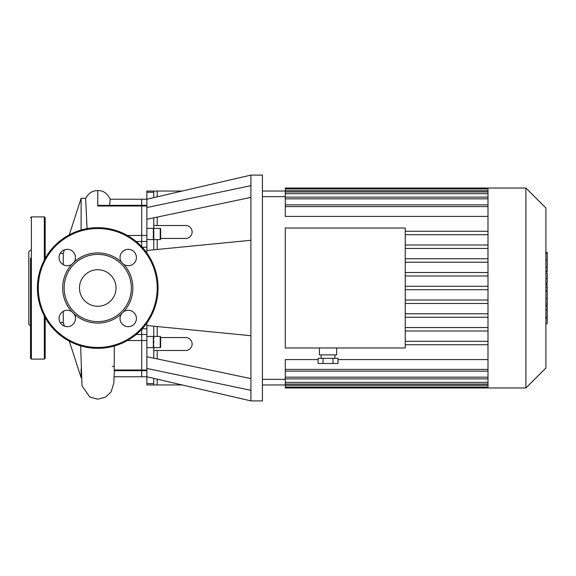 <?xml version="1.0" encoding="UTF-8"?>
<svg xmlns="http://www.w3.org/2000/svg" width="576" height="576" viewBox="0 0 576 576"><rect width="100%" height="100%" fill="white"/><g stroke="black" fill="none" stroke-linecap="round" stroke-linejoin="round"><path stroke-width="0.86" d="M136.195 334.49L141.703 334.49L141.703 376.769L141.703 329.321L141.703 334.49L146.873 334.49L146.873 328.781L142.207 328.781M127.39 340.546L146.873 340.546L146.873 334.49M136.195 241.51L141.703 241.51L141.703 246.679L141.703 235.454L141.703 241.51L146.873 241.51L146.873 235.454L141.703 235.454L141.703 206.006L141.703 235.454L127.39 235.454M110.304 199.346C107.194 193.241 103.01 190.325 97.747 190.598L97.747 205.373L141.703 205.322L141.703 206.006L141.703 199.231L141.703 205.322L146.873 205.322L146.873 235.454M142.207 247.219L146.873 247.219L146.873 241.51M153.77 197.633L153.77 191.045L146.873 191.045L146.873 205.322M146.873 340.546L146.873 384.955L153.77 384.955L153.77 378.367M146.873 247.219L146.873 252.979M146.873 323.021L146.873 328.781M160.661 239.134L160.661 228.787L160.229 228.355L160.229 239.566L160.661 239.134M160.661 235.454L160.661 236.945M153.77 249.811L153.77 228.787L153.338 228.355L153.338 239.566L153.77 239.134M160.661 347.213L160.661 336.866L160.229 336.434L160.229 347.645L160.661 347.213M160.661 343.534L160.661 345.024M153.77 343.534L153.77 340.546M160.661 337.558L185.659 337.558A6.466 6.466 0 0 1 192.118 344.023A6.466 6.466 0 0 1 185.659 350.482L153.77 350.482M153.77 225.518L185.659 225.518A6.466 6.466 0 0 1 192.118 231.977A6.466 6.466 0 0 1 185.659 238.442L160.661 238.442M153.77 384.955L182.174 384.955M262.418 384.955L285.286 384.955M157.212 196.834L157.212 191.045L182.174 191.045M262.418 191.045L285.286 191.045M153.77 230.976L153.77 217.814M153.77 358.186L153.77 345.024M153.77 339.055L153.77 326.189M157.212 191.045L153.77 191.045M250.92 185.674L250.92 400.903L262.418 400.903L262.418 175.097L250.92 175.097L250.92 185.674L146.873 207.547M250.92 197.395L146.873 219.262M250.92 390.326L146.873 368.453M250.92 378.605L146.873 356.738M250.92 240.286L146.873 250.481M250.92 335.714L146.873 325.519M37.418 288A60.329 60.329 0 0 1 127.915 235.757A60.329 60.329 0 0 1 127.915 340.243A60.329 60.329 0 0 1 37.418 288A60.329 60.329 0 0 1 127.915 235.757A60.329 60.329 0 0 1 127.915 340.243A60.329 60.329 0 0 1 37.418 288M121.399 313.942A8.186 8.186 0 0 0 129.809 326.506A8.186 8.186 0 0 0 135.792 315.353A8.186 8.186 0 0 0 123.689 311.652A35.107 35.107 0 0 0 123.689 264.348A8.186 8.186 0 0 0 135.792 260.647A8.186 8.186 0 0 0 129.809 249.494A8.186 8.186 0 0 0 121.399 262.058A35.107 35.107 0 0 0 74.102 262.058A8.186 8.186 0 0 0 69.638 249.689A8.186 8.186 0 0 0 63.403 264.744A8.186 8.186 0 0 0 71.806 264.348A35.107 35.107 0 0 0 71.806 311.652A8.186 8.186 0 0 0 59.09 318.47A8.186 8.186 0 0 0 69.638 326.311A8.186 8.186 0 0 0 74.102 313.942A35.107 35.107 0 0 0 121.399 313.942L123.689 311.652M79.474 288A18.274 18.274 0 0 0 106.884 303.826A18.274 18.274 0 0 0 106.884 272.174A18.274 18.274 0 0 0 79.474 288M121.399 262.058L123.689 264.348M71.806 264.348L74.102 262.058M74.102 313.942L71.806 311.652M64.138 288A33.61 33.61 0 0 1 114.552 258.89A33.61 33.61 0 0 1 114.552 317.11A33.61 33.61 0 0 1 64.138 288M30.521 258.098L30.521 358.243L31.385 359.1L31.385 216.9L30.521 217.757M30.521 250.078L28.8 251.806L28.8 324.194L30.521 325.922M45.173 317.592L45.173 358.243L44.316 359.1L31.385 359.1M45.173 258.408L45.173 217.757L44.316 216.9L31.385 216.9M545.904 284.328L547.2 284.328L547.2 323.683L545.904 323.683M547.2 318.067L545.904 318.067M547.2 317.174L545.904 317.174M547.2 310.118L545.904 310.118M547.2 305.863L545.904 305.863M547.2 304.006L545.904 304.006M547.2 298.555L545.904 298.555M547.2 252.806L547.2 271.757L545.904 271.757M547.2 253.627L545.904 253.627M545.904 273.053L547.2 273.053L547.2 283.219L545.904 283.219M547.2 278.496L545.904 278.496M547.2 290.93L545.904 290.93M323.057 358.33L323.057 363.499L318.082 363.499L318.082 358.33L337.982 358.33L337.982 363.499L333.007 363.499L333.007 358.33M323.057 363.499L333.007 363.499M319.414 347.983L319.414 354.881L336.65 354.881L336.65 347.983M405.252 347.983L405.252 228.017L285.286 228.017L285.286 347.983L405.252 347.983M487.994 234.706L405.252 234.706M487.994 245.009L405.252 245.009M487.994 248.458L405.252 248.458M487.994 258.768L405.252 258.768M487.994 262.217L405.252 262.217M487.994 272.52L405.252 272.52M487.994 275.969L405.252 275.969M487.994 286.279L405.252 286.279M487.994 289.721L405.252 289.721M487.994 300.031L405.252 300.031M487.994 303.48L405.252 303.48M487.994 313.783L405.252 313.783M487.994 317.232L405.252 317.232M487.994 327.542L405.252 327.542M487.994 330.991L405.252 330.991M487.994 359.597L337.982 359.597M318.082 359.597L285.286 359.597L285.286 371.124L487.994 371.124M525.91 188.028L525.91 387.972L545.904 367.978L545.904 208.022L525.91 188.028L285.286 188.028L285.286 216.403L487.994 216.403M487.994 188.028L487.994 387.972L285.286 387.972L285.286 371.124M525.91 387.972L487.994 387.972M487.994 231.257L405.252 231.257M487.994 341.294L405.252 341.294M487.994 344.743L405.252 344.743M146.873 370.678L114.214 370.678L114.271 346.025M250.92 175.097L146.873 199.231L110.21 199.231L109.613 205.322M97.747 205.373L97.747 203.962M63.274 264.672L63.274 253.397L64.418 249.854M64.418 326.146L63.274 322.603L63.274 311.328M81.115 230.011L81.115 198.331L69.3 234.799M69.3 341.201L81.115 377.669L81.115 368.935M87.062 228.622L85.658 198.331L81.115 198.331M146.873 369.994L114.127 369.994M97.747 206.006L146.873 206.006M146.873 336.434L153.338 336.434L153.338 347.645L153.77 347.213M157.212 384.955L157.212 379.166M157.212 358.913L157.212 350.482M157.212 225.518L157.212 217.087M157.212 249.473L157.212 239.566M157.212 336.434L157.212 326.527M146.873 192.269L153.77 192.269M153.77 383.587L146.873 383.587M38.282 288A59.465 59.465 0 0 0 127.483 339.502A59.465 59.465 0 0 0 127.483 236.498A59.465 59.465 0 0 0 38.282 288M44.316 359.1L44.316 316.008M44.316 259.992L44.316 216.9M547.2 291.348L545.904 291.348M547.2 267.149L545.904 267.149M547.2 271.26L545.904 271.26M547.2 259.891L545.904 259.891M547.2 283.075L545.904 283.075M547.2 287.633L545.904 287.633M487.994 190.721L285.286 190.721M487.994 193.68L285.286 193.68M487.994 198.835L285.286 198.835M487.994 206.597L285.286 206.597M487.994 369.403L285.286 369.403M487.994 377.165L285.286 377.165M487.994 382.32L285.286 382.32M487.994 385.279L285.286 385.279M160.229 228.355L153.77 228.355M160.229 239.566L153.77 239.566M153.338 228.355L146.873 228.355M153.338 239.566L146.873 239.566M153.77 347.645L160.229 347.645M153.77 336.434L160.229 336.434M153.338 336.434L153.77 336.866M146.873 347.645L153.338 347.645M250.92 400.903L146.873 376.769L114.149 376.769M547.2 252.317L545.904 252.317M321.134 354.881L321.134 358.33M334.93 354.881L334.93 358.33M285.286 196.646L262.418 196.646M285.286 379.354L262.418 379.354M487.994 204.876L285.286 204.876M487.994 191.959L285.286 191.959M487.994 188.993L285.286 188.993M487.994 197.114L285.286 197.114M285.286 384.041L487.994 384.041M285.286 387.007L487.994 387.007M285.286 378.886L487.994 378.886M113.436 366.365L112.298 366.365M114.336 370.678L113.839 382.975L111.154 391.853L105.415 397.21L97.747 399.182L89.798 397.058L82.001 385.862L80.654 345.859M97.747 190.598C92.678 190.483 88.625 193.09 85.586 198.418M63.274 253.397L60.206 253.397M63.274 322.603L60.206 322.603"/></g></svg>

